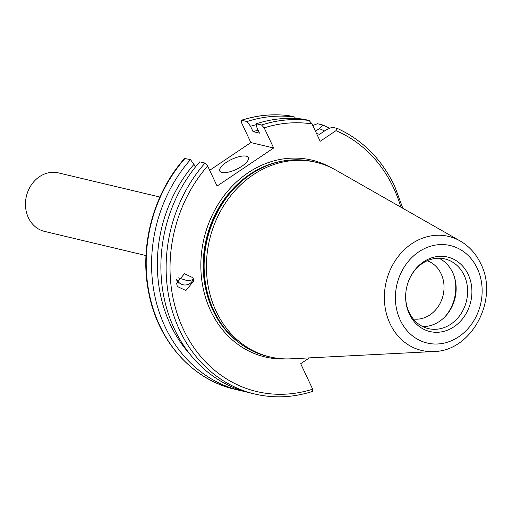<?xml version="1.0" encoding="UTF-8"?>
<svg xmlns="http://www.w3.org/2000/svg" width="512" height="512" viewBox="0 0 512 512"><rect width="100%" height="100%" fill="white"/><g stroke="black" fill="none" stroke-linecap="round" stroke-linejoin="round"><path stroke-width="0.77" d="M241.939 166.208A15.75 5.517 -25.2 0 0 248.307 157.626A15.75 5.517 -25.2 0 0 226.182 162.458A15.75 5.517 -25.2 0 0 219.808 171.04A15.75 5.517 -25.2 0 0 241.939 166.208M177.178 279.942A8.589 8.416 178.9 0 0 177.197 279.994A8.589 8.416 178.9 0 0 193.069 279.603L193.395 278.797M192.992 277.747L193.728 280.96L185.888 290.534L177.325 286.49L176.589 283.277L184.435 273.709L192.992 277.747M176.512 279.104L177.242 282.157L178.47 283.091L177.203 280.314M444.89 316.838A38.662 33.158 103.4 0 0 454.387 276.915M413.331 319.021A30.067 25.792 103.4 0 0 429.997 314.835A30.067 25.792 103.4 0 0 443.994 285.536A30.067 25.792 103.4 0 0 427.194 260.755M405.632 296.659A35.795 30.701 103.4 0 0 409.114 312.294A35.795 30.701 103.4 0 0 428.339 328.608A35.795 30.701 103.4 0 0 460.698 314.202A35.795 30.701 103.4 0 0 464.141 275.264A35.795 30.701 103.4 0 0 444.909 258.957A35.795 30.701 103.4 0 0 410.246 277.254M422.765 326.598A35.795 30.701 103.4 0 0 451.008 308.576A35.795 30.701 103.4 0 0 452.678 272.538A35.795 30.701 103.4 0 0 439.027 258.24M460.141 240.96L335.77 170.067A100.013 85.779 103.4 0 0 316.166 162.317L313.875 161.773A100.013 85.779 103.4 0 0 274.138 163.155A100.013 85.779 103.4 0 0 213.856 310.803A100.013 85.779 103.4 0 0 232.717 337.235A100.013 85.779 103.4 0 0 267.578 356.371L269.869 356.915A100.013 85.779 103.4 0 0 290.861 358.822L433.837 351.539C471.955 351.174 499.142 299.021 480.749 263.706C476.032 253.786 469.165 246.202 460.141 240.96A58.592 50.253 103.4 0 0 399.904 254.406A58.592 50.253 103.4 0 0 390.061 323.725A58.592 50.253 103.4 0 0 433.837 351.539M316.166 162.317A100.013 85.779 103.4 0 0 225.754 202.56A100.013 85.779 103.4 0 0 216.147 311.347A100.013 85.779 103.4 0 0 269.869 356.915M409.357 314.093A38.278 32.826 103.4 0 0 454.042 326.733A38.278 32.826 103.4 0 0 468.192 274.496A38.278 32.826 103.4 0 0 439.846 256.314A38.278 32.826 103.4 0 0 410.406 276.941A38.278 32.826 103.4 0 0 405.632 297.005A38.278 32.826 103.4 0 0 409.357 314.093M195.302 167.168L193.978 164.352A134.624 115.462 103.4 0 0 170.432 324.698A134.624 115.462 103.4 0 0 190.438 354.778M193.978 164.352L190.47 159.622A139.603 119.738 103.4 0 0 165.165 326.938A139.603 119.738 103.4 0 0 240.154 390.541A139.603 119.738 103.4 0 0 244.832 391.539M159.91 197.037L58.458 172.902A30.067 25.792 103.4 0 0 39.501 176.672A30.067 25.792 103.4 0 0 25.6 207.302A30.067 25.792 103.4 0 0 44.538 231.405L145.99 255.546M178.272 277.85L188.07 280.896L193.069 279.603M205.011 163.085A139.603 119.738 103.4 0 0 169.504 300.032A139.603 119.738 103.4 0 0 254.688 393.997L249.453 392.755A139.603 119.738 103.4 0 1 164.275 298.79A139.603 119.738 103.4 0 1 199.776 161.837L205.011 163.085L207.629 165.939L217.094 186.061L273.658 147.994L250.88 142.573L209.677 170.298M250.88 142.573L241.414 122.458L241.664 120.275L247.04 121.555L250.541 126.285L253.05 131.616L259.475 133.146L256.966 127.814L256.346 123.77L261.574 125.018L264.192 127.872L273.658 147.994M329.638 128.346A139.603 119.738 103.4 0 0 322.778 124.998L317.402 123.718L312.787 125.517M309.376 357.882L300.691 363.718L312.672 389.178L312.422 391.354M256.346 123.77A139.603 119.738 103.4 0 1 303.91 119.238L309.146 120.486L312.032 123.923L320.198 141.274L335.936 130.688L337.312 128.454L332.083 127.213L325.728 130.176L319.597 134.304L316.582 133.587M402.842 208.301L394.688 186.234C381.715 159.258 362.63 140.013 337.434 128.493L337.312 128.454M324.57 130.957A134.624 115.462 103.4 0 0 319.302 128.646L322.778 124.998M315.469 131.226L319.302 128.646M190.47 159.622L184.576 158.464C153.408 193.312 139.232 246.163 148.653 292.339C157.651 340.717 192.102 379.622 234.778 389.261L240.154 390.541M258.112 130.246A128.582 110.278 103.4 0 0 253.05 131.616M256.474 124.608A134.624 115.462 103.4 0 0 250.541 126.285M247.04 121.555A139.603 119.738 103.4 0 1 294.605 117.024L295.61 118.47M294.605 117.024L289.229 115.75A139.603 119.738 103.4 0 0 241.664 120.275L241.325 120.282C257.21 115.149 273.152 113.632 289.158 115.731L289.229 115.75M330.982 167.565A101.158 86.765 103.4 0 0 227.386 191.514A101.158 86.765 103.4 0 0 210.682 310.848A101.158 86.765 103.4 0 0 285.466 358.906M284.006 160.838A99.443 85.286 103.4 0 0 212.864 310.163A99.443 85.286 103.4 0 0 240.486 343.757M277.613 162.189A99.443 85.286 103.4 0 0 213.114 310.221A99.443 85.286 103.4 0 0 235.392 339.667M274.138 163.155L273.261 163.424A99.501 85.338 103.4 0 0 213.293 310.304A99.501 85.338 103.4 0 0 232.058 336.608L232.717 337.235M477.274 268.384A50.093 42.963 103.4 0 0 418.797 251.84A50.093 42.963 103.4 0 0 400.275 320.205A50.093 42.963 103.4 0 0 458.752 336.749A50.093 42.963 103.4 0 0 477.274 268.384M400.883 207.181A136.742 117.28 103.4 0 0 393.53 187.795A136.742 117.28 103.4 0 0 335.936 130.688M312.032 123.923A136.742 117.28 103.4 0 0 264.192 127.872M207.629 165.939A136.742 117.28 103.4 0 0 183.334 329.254A136.742 117.28 103.4 0 0 312.672 389.178M185.094 158.342A139.603 119.738 103.4 0 0 149.594 295.296A139.603 119.738 103.4 0 0 234.778 389.261M309.146 120.486A139.603 119.738 103.4 0 0 261.574 125.018M312.768 391.354C293.286 397.606 273.933 398.49 254.688 393.997"/></g></svg>
